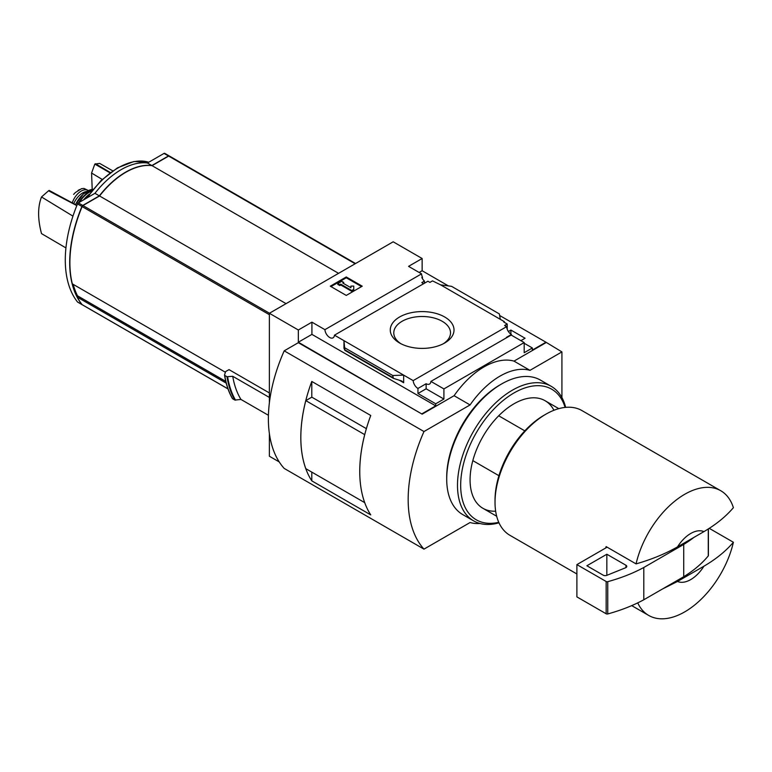 <?xml version="1.0" encoding="UTF-8"?>
<svg xmlns="http://www.w3.org/2000/svg" width="772" height="772" viewBox="0 0 772 772"><rect width="100%" height="100%" fill="white"/><g stroke="black" fill="none" stroke-linecap="round" stroke-linejoin="round"><path stroke-width="1.16" d="M423.538 283.749A6.774 3.918 60 0 1 421.84 282.581L424.436 281.085A6.774 3.918 60 0 1 421.84 277.486L422.438 277.138L422.438 278.624M424.436 281.085L424.436 283.227M422.438 277.138A6.774 3.918 60 0 1 421.56 273.857L408.562 266.359L422.139 258.514L393.189 241.8L269.38 313.278L298.339 330.001L311.917 322.156L324.915 329.663A6.774 3.918 -120 0 0 328.042 336.206A6.774 3.918 -120 0 0 333.079 337.827A6.774 3.918 -120 0 0 334.459 335.173L427.92 281.22L429.927 282.388L432.523 280.883L440.609 284.858L451.552 286.335L499.359 313.934L500.324 319.338L440.609 284.858M508.381 331.506L510.9 330.059L510.9 334.18M510.9 330.059L525.085 338.242L520.888 340.664M507.214 329.219L507.214 323.999L503.711 321.982L504.319 321.635L504.319 322.329M507.214 323.999L504.618 325.504L506.625 326.662A6.774 3.918 60 0 0 511.402 334.498L511.402 335.183M504.319 321.635L500.324 319.338M524.188 343.26L532.371 347.979L532.371 350.054L545.949 342.218L561.919 351.907L529.978 370.348A70.599 40.762 120 0 0 470.071 404.933L423.982 431.538A127.081 73.369 120 0 0 423.982 549.133L470.071 522.528A70.599 40.762 120 0 0 479.991 523.484M444.682 316.983A31.874 18.403 180 0 1 444.682 343.009A31.874 18.403 180 0 1 399.606 343.009A31.874 18.403 180 0 1 399.606 316.983A31.874 18.403 180 0 1 444.682 316.983M334.459 335.173L413.174 380.615L506.625 326.662M422.139 258.514L422.139 270.74L448.426 285.92M499.638 315.478L545.949 342.218M422.139 270.74L419.148 272.468M506.808 337.586A6.774 3.918 60 0 1 506.413 337.374L511.402 334.498M413.174 380.615A6.774 3.918 -120 0 0 417.951 388.451L426.134 383.723A6.774 3.918 -120 0 0 429.522 384.06A6.774 3.918 -120 0 0 430.911 381.407L511.189 335.058L524.188 342.565L524.188 352.707L532.371 347.979M324.915 329.663L421.56 273.857M524.815 430.863L498.702 415.79M169.251 155.963A1.409 0.811 120 0 0 169.155 155.896A1.409 0.811 120 0 0 168.45 155.963L151.852 165.546L147.442 162.998A71.169 41.09 120 0 0 94.946 193.309L78.348 202.891A1.409 0.811 120 0 0 77.509 203.914A112.963 65.215 120 0 0 77.509 301.987A1.409 0.811 120 0 0 77.644 302.103A1.409 0.811 120 0 0 77.818 302.17M168.981 155.838L164.88 153.464A1.409 0.811 120 0 0 164.745 153.348A1.409 0.811 120 0 0 164.04 153.416L147.442 162.998M151.852 165.546A71.169 41.09 120 0 0 99.356 195.856L94.946 193.309M99.356 195.856L82.768 205.439A1.409 0.811 120 0 0 81.919 206.462A112.963 65.215 120 0 0 81.919 304.535A1.409 0.811 120 0 0 82.054 304.65A1.409 0.811 120 0 0 82.16 304.699M169.357 156.012L355.574 263.522L169.493 156.127A1.409 0.811 120 0 0 169.357 156.012A1.409 0.811 120 0 0 168.653 156.079L152.055 165.662A71.169 41.09 120 0 0 99.559 195.972L82.961 205.545A1.409 0.811 120 0 0 82.121 206.578A112.963 65.215 120 0 0 72.327 283.864L225.414 372.249M269.38 392.938L229.014 369.634L225.627 371.583L224.527 375.038M78.29 296.332L77.721 296.66A111.834 64.568 120 0 0 77.818 296.834M73.205 284.366A112.963 65.215 120 0 0 77.489 295.801A0.849 0.492 120 0 0 77.789 295.975M269.38 313.278L269.38 402.772M269.38 433.623L269.38 456.242L279.232 461.926M268.434 415.297L240.96 399.442L234.871 400.06A121.995 70.435 -60 0 1 226.987 376.717L224.729 375.414A121.995 70.435 -60 0 0 232.613 398.757L232.43 398.371M226.987 376.717L232.739 376.292L269.38 397.445M234.871 400.06L232.613 398.757M677.517 581.461L703.929 566.204A28.236 16.308 -60 0 1 677.517 581.461L662.415 589.026M703.929 566.204C715.972 559.15 725.796 551.179 733.4 542.272A72.008 41.572 -60 0 1 684.735 611.878A72.008 41.572 -60 0 1 648.731 615.448A72.008 41.572 -60 0 1 637.74 602.864M561.919 397.599L561.919 351.907M298.339 330.001L298.339 342.218L422.139 414.159L298.339 342.681L284.202 350.835L423.982 431.538M430.911 381.407L443.91 388.914L524.188 342.565M422.139 413.695L435.726 405.86L435.726 403.785L443.91 399.056L443.91 388.914M545.949 342.681L513.998 361.122A70.599 40.762 -60 0 0 454.09 395.708L422.139 414.159M435.726 403.785L417.951 393.517L417.951 388.451M393.373 378.348L392.726 375.501L403.669 375.134L403.669 382.738L401.71 380.982L393.373 378.348L344.862 350.343L343.965 340.664L343.965 348.268L344.862 350.343M311.917 322.156L311.917 334.382L298.339 342.218M435.726 405.86L311.917 334.382M392.726 375.501L344.92 347.902M346.261 276.965L362.232 286.19L346.261 295.415L330.291 286.19L346.261 276.965L346.261 277.775L330.985 286.595M513.998 361.122L529.978 370.348M454.09 395.708L470.071 404.933M284.202 350.835A127.081 73.369 120 0 0 284.202 468.43L423.982 549.133M311.791 397.165L311.791 381.445L370.743 415.481A127.081 73.369 120 0 0 370.743 514.895L311.791 480.859L311.791 472.117M311.791 381.445A127.081 73.369 120 0 0 311.791 480.859M366.372 428.653L311.82 397.155L305.799 400.629A127.081 73.369 120 0 0 305.799 468.652L364.722 502.649A127.081 73.369 120 0 1 364.702 434.636L305.799 400.629M361.537 286.595L346.261 277.775M340.77 284.173L339.776 284.743L337.779 283.594L341.764 281.288L343.762 282.436L342.768 283.015L350.922 287.724L350.922 286.094L353.75 286.094L353.75 290.166L351.752 291.314L351.752 290.513L340.77 284.173L340.77 284.974L351.752 291.314M353.75 289.355L351.752 290.513M339.776 284.743L339.776 285.553L340.77 284.974M337.779 283.594L337.779 284.405L339.776 285.553M343.762 282.436L343.463 283.421M350.922 286.904L350.922 287.724M426.134 383.723L426.134 388.798L417.951 393.517M443.91 399.056L426.134 388.798M677.517 546.875A28.236 16.308 -60 0 1 703.929 531.618L677.517 546.875C665.348 553.794 651.529 559.468 636.06 563.888A72.008 41.572 -60 0 1 720.739 490.722A72.008 41.572 -60 0 1 733.4 507.687C725.796 516.584 715.972 524.564 703.929 531.618M576.896 573.982L509.945 535.324A72.008 41.572 -60 0 1 495.026 502.35A72.008 41.572 -60 0 1 545.949 414.159A72.008 41.572 -60 0 1 581.953 410.588L720.739 490.722M636.06 563.888L606.107 546.595A72.008 41.572 120 0 0 605.817 547.917L576.896 564.612L576.896 596.891L606.155 613.779A1.409 0.811 0 0 0 607.757 613.943A141.199 81.523 0 0 0 643.8 599.776L683.731 576.713A141.199 81.523 0 0 0 708.271 555.908A1.409 0.811 0 0 0 708.407 555.56A1.409 0.811 0 0 0 708.271 555.213M733.4 542.272L709.217 528.318M495.026 502.35L495.026 500.053A69.191 39.941 -60 0 1 543.951 415.307L545.949 414.159M498.924 475.697L472.821 460.623M607.11 547.165L605.817 547.917M576.896 564.612L606.155 581.499A1.409 0.811 0 0 0 607.757 581.663A141.199 81.523 0 0 0 643.8 567.497L643.8 599.776M643.8 567.497L683.731 544.434L683.731 576.713M606.85 554.238L586.884 565.76L603.183 575.169A2.827 1.631 0 0 0 606.802 575.352L625.59 567.758A2.827 1.631 0 0 0 626.796 566.426A2.827 1.631 0 0 0 625.967 565.268L606.85 554.238L606.85 575.333M683.731 544.434A141.199 81.523 0 0 0 693.932 537.399M400.919 343.733A28.361 16.376 180 0 1 393.788 333.234A28.361 16.376 180 0 1 411.003 317.813A28.361 16.376 180 0 1 442.202 321.287A28.361 16.376 180 0 1 450.501 333.234A28.361 16.376 180 0 1 443.369 343.733M240.96 399.442A117.479 67.83 -60 0 1 232.739 376.292M338.561 273.336L152.055 165.662M286.065 303.647L99.559 195.972M77.721 296.66L77.277 297.143A112.963 65.215 120 0 0 82.121 304.65A1.409 0.811 120 0 0 82.257 304.766A1.409 0.811 120 0 0 82.43 304.834M226.196 383.124L77.277 297.143M112.751 170.853L99.656 163.403L94.821 164.079L91.579 173.034L92.206 189.372M95.448 163.712L110.367 172.552M94.821 164.079L109.991 172.841M91.579 173.034L102.213 179.432M76.814 205.603L48.539 190.79L41.514 196.966C37.654 206.877 37.654 219.084 41.514 233.607L65.929 247.918M48.539 190.79L49.167 190.433L76.92 205.352M41.514 196.966L72.954 216.141M72.288 202.862A13.838 7.99 -60 0 1 88.114 190.404A13.838 7.99 -60 0 1 88.375 190.559M73.639 194.399L75.318 192.566L81.533 188.677L83.974 188.426L88.114 190.404M73.726 203.634A15.537 8.965 -60 0 1 86.725 191.446M498.992 522.818A77.663 44.834 -60 0 1 473.574 520.839L462.785 514.615A77.663 44.834 -60 0 1 446.708 479.065L446.708 477.221A75.405 43.531 -60 0 1 500.024 384.871L501.617 383.954A77.663 44.834 -60 0 1 540.448 380.104L551.227 386.328A77.663 44.834 -60 0 1 565.654 407.365M446.708 479.065A77.663 44.834 -60 0 1 501.617 383.954M473.574 520.839A77.663 44.834 -60 0 1 473.574 431.172A77.663 44.834 -60 0 1 551.227 386.328M498.76 522.306A75.405 43.531 -60 0 1 476.295 432.745A75.405 43.531 -60 0 1 565.094 407.423M495.653 511.199A62.127 35.869 -60 0 1 470.071 479.875A62.127 35.869 -60 0 1 513.998 403.785A62.127 35.869 -60 0 1 553.92 410.279M168.45 155.963L164.04 153.416M82.768 205.439L78.348 202.891M81.919 206.462L77.509 203.914M81.919 304.535L77.509 301.987M269.38 314.696L82.121 206.578M403.669 382.738L399.404 380.278M392.726 377.508L344.92 349.899M708.271 528.926L708.271 555.908M606.155 581.499L606.155 613.779M607.757 581.663L607.757 613.943M625.967 565.268L625.967 567.574M235.537 400.166A121.686 70.252 -60 0 1 227.634 376.832M230.51 394.743A121.686 70.252 -60 0 1 224.565 375.26M355.159 263.754L168.653 156.079M269.467 313.229L82.961 205.545M227.972 388.856L82.121 304.65M87.429 197.642A71.111 41.051 -60 0 1 148.774 162.226M225.771 381.407L77.489 295.801M83.637 199.832A21.684 12.526 -60 0 1 89.156 194.37M83.559 199.88A21.404 12.362 -60 0 1 89.012 194.486M79.477 202.235A20.873 12.053 -60 0 1 91.607 191.138M78.696 202.689A21.143 12.207 -60 0 1 92.109 190.501M75.588 204.638A20.612 11.898 -60 0 1 93.074 189.304L83.444 193.84L75.453 204.57M75.55 204.619A20.062 11.58 -60 0 1 82.855 194.534M77.991 190.501A16.241 9.38 -60 0 1 79.564 189.594M558.803 408.639L545.061 400.707M169.155 155.896L164.745 153.348M82.054 304.65L77.644 302.103M648.731 615.448L631.699 605.615M496.676 516.246L482.934 508.314M708.407 528.839L708.407 555.56M232.449 398.613C228.608 391.925 225.964 384.109 224.527 375.163M227.991 388.914L82.257 304.766M86.483 198.192L101.016 180.59L117.402 167.9L133.903 161.522L148.793 162.216M225.781 381.484L77.615 295.937M83.434 199.948L89.291 194.187M81.533 188.677L75.318 192.566"/></g></svg>
